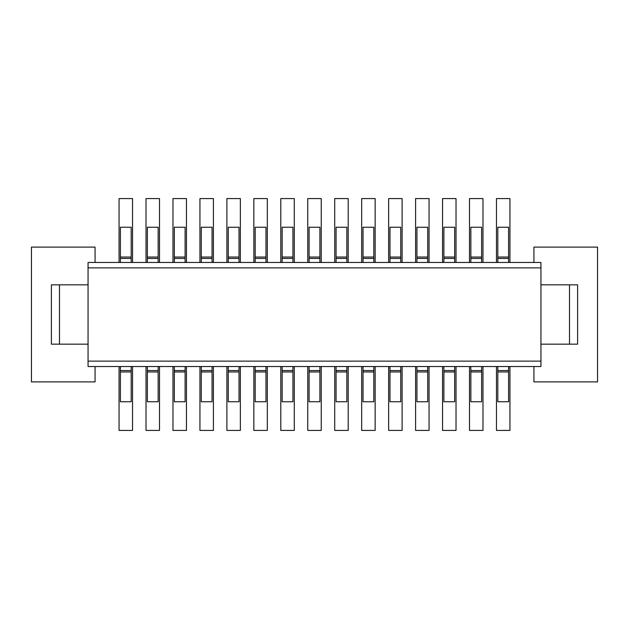 <?xml version="1.0" encoding="UTF-8"?>
<svg xmlns="http://www.w3.org/2000/svg" width="629" height="629" viewBox="0 0 629 629"><rect width="100%" height="100%" fill="white"/><g stroke="black" fill="none" stroke-linecap="round" stroke-linejoin="round"><path stroke-width="0.94" d="M95.065 262.474L95.065 247.111L31.45 247.111L31.45 381.889L95.065 381.889L95.065 366.526M533.935 366.526L533.935 381.889L597.55 381.889L597.55 247.111L533.935 247.111L533.935 262.474M88.06 344.149L51.397 344.149L51.397 284.851L88.06 284.851M540.94 284.851L577.603 284.851L577.603 344.149L540.94 344.149M88.06 361.132L88.06 366.526L540.94 366.526L540.94 267.868L88.06 267.868L88.06 361.132L540.94 361.132M88.06 267.868L88.06 262.474L540.94 262.474L540.94 267.868M59.488 344.149L59.488 284.851M569.512 284.851L569.512 344.149M131.194 262.474L131.194 258.456L120.406 258.456L120.406 227.242L131.194 227.242L131.194 257.041L120.406 257.041M120.406 262.474L120.406 258.456M131.194 258.456L131.194 257.041M497.806 366.526L497.806 370.544L508.594 370.544L508.594 401.758L497.806 401.758L497.806 371.959L508.594 371.959M497.806 370.544L497.806 371.959M508.594 366.526L508.594 370.544M470.854 401.758L481.633 401.758L481.633 371.959L470.854 371.959L470.854 401.758M470.854 366.526L470.854 371.959M470.854 370.544L481.633 370.544L481.633 371.959M481.633 366.526L481.633 370.544M443.893 366.526L443.893 370.544L454.681 370.544L454.681 401.758L443.893 401.758L443.893 371.959L454.681 371.959M454.681 366.526L454.681 370.544M443.893 370.544L443.893 371.959M416.941 366.526L416.941 370.544L427.72 370.544L427.72 401.758L416.941 401.758L416.941 371.959L427.72 371.959M427.72 366.526L427.72 370.544M416.941 370.544L416.941 371.959M389.98 366.526L389.98 370.544L400.759 370.544L400.759 401.758L389.98 401.758L389.98 371.959L400.759 371.959M400.759 366.526L400.759 370.544M389.98 370.544L389.98 371.959M363.019 401.758L373.807 401.758L373.807 371.959L363.019 371.959L363.019 401.758M363.019 366.526L363.019 371.959M373.807 366.526L373.807 371.959M363.019 370.544L373.807 370.544M346.846 366.526L346.846 401.758L336.067 401.758L336.067 371.959L346.846 371.959M336.067 366.526L336.067 370.544L346.846 370.544M336.067 370.544L336.067 371.959M319.894 366.526L319.894 401.758L309.106 401.758L309.106 371.959L319.894 371.959M309.106 366.526L309.106 370.544L319.894 370.544M309.106 370.544L309.106 371.959M282.154 366.526L282.154 370.544L292.933 370.544L292.933 401.758L282.154 401.758L282.154 371.959L292.933 371.959M292.933 366.526L292.933 370.544M282.154 370.544L282.154 371.959M255.193 401.758L265.981 401.758L265.981 371.959L255.193 371.959L255.193 401.758M255.193 366.526L255.193 371.959M255.193 370.544L265.981 370.544L265.981 371.959M265.981 366.526L265.981 370.544M228.241 401.758L239.02 401.758L239.02 371.959L228.241 371.959L228.241 401.758M228.241 366.526L228.241 371.959M228.241 370.544L239.02 370.544L239.02 371.959M239.02 366.526L239.02 370.544M201.28 366.526L201.28 370.544L212.059 370.544L212.059 401.758L201.28 401.758L201.28 371.959L212.059 371.959M212.059 366.526L212.059 370.544M201.28 370.544L201.28 371.959M174.319 401.758L185.107 401.758L185.107 371.959L174.319 371.959L174.319 401.758M174.319 366.526L174.319 371.959M174.319 370.544L185.107 370.544L185.107 371.959M185.107 366.526L185.107 370.544M147.367 366.526L147.367 370.544L158.146 370.544L158.146 401.758L147.367 401.758L147.367 371.959L158.146 371.959M158.146 366.526L158.146 370.544M147.367 370.544L147.367 371.959M120.406 366.526L120.406 370.544L131.194 370.544L131.194 401.758L120.406 401.758L120.406 371.959L131.194 371.959M131.194 366.526L131.194 370.544M120.406 370.544L120.406 371.959M508.594 262.474L508.594 258.456L497.806 258.456L497.806 227.242L508.594 227.242L508.594 257.041L497.806 257.041M497.806 262.474L497.806 258.456M508.594 258.456L508.594 257.041M470.854 262.474L470.854 227.242L481.633 227.242L481.633 257.041L470.854 257.041M481.633 262.474L481.633 258.456L470.854 258.456M481.633 258.456L481.633 257.041M443.893 262.474L443.893 227.242L454.681 227.242L454.681 257.041L443.893 257.041M454.681 262.474L454.681 258.456L443.893 258.456M454.681 258.456L454.681 257.041M427.72 262.474L427.72 258.456L416.941 258.456L416.941 227.242L427.72 227.242L427.72 257.041L416.941 257.041M416.941 262.474L416.941 258.456M427.72 258.456L427.72 257.041M389.98 262.474L389.98 227.242L400.759 227.242L400.759 257.041L389.98 257.041M400.759 262.474L400.759 258.456L389.98 258.456M400.759 258.456L400.759 257.041M363.019 262.474L363.019 227.242L373.807 227.242L373.807 257.041L363.019 257.041M373.807 262.474L373.807 258.456L363.019 258.456M373.807 258.456L373.807 257.041M346.846 262.474L346.846 258.456L336.067 258.456L336.067 227.242L346.846 227.242L346.846 257.041L336.067 257.041M336.067 262.474L336.067 258.456M346.846 258.456L346.846 257.041M319.894 262.474L319.894 258.456L309.106 258.456L309.106 227.242L319.894 227.242L319.894 257.041L309.106 257.041M309.106 262.474L309.106 258.456M319.894 258.456L319.894 257.041M292.933 262.474L292.933 258.456L282.154 258.456L282.154 227.242L292.933 227.242L292.933 257.041L282.154 257.041M282.154 262.474L282.154 258.456M292.933 258.456L292.933 257.041M265.981 257.041L255.193 257.041L255.193 227.242L265.981 227.242L265.981 258.456L255.193 258.456L255.193 257.041M255.193 262.474L255.193 258.456M265.981 262.474L265.981 258.456M239.02 262.474L239.02 258.456L228.241 258.456L228.241 227.242L239.02 227.242L239.02 257.041L228.241 257.041M228.241 262.474L228.241 258.456M239.02 258.456L239.02 257.041M201.28 262.474L201.28 227.242L212.059 227.242L212.059 257.041L201.28 257.041M212.059 262.474L212.059 257.041M212.059 258.456L201.28 258.456M185.107 262.474L185.107 258.456L174.319 258.456L174.319 227.242L185.107 227.242L185.107 257.041L174.319 257.041M174.319 262.474L174.319 258.456M185.107 258.456L185.107 257.041M158.146 257.041L147.367 257.041L147.367 227.242L158.146 227.242L158.146 258.456L147.367 258.456L147.367 257.041M147.367 262.474L147.367 258.456M158.146 262.474L158.146 258.456M159.499 366.526L159.499 430.417L146.014 430.417L146.014 366.526M132.538 262.474L132.538 198.583L119.062 198.583L119.062 262.474M159.499 262.474L159.499 198.583L146.014 198.583L146.014 262.474M213.412 262.474L213.412 198.583L199.936 198.583L199.936 262.474M240.364 262.474L240.364 198.583L226.888 198.583L226.888 262.474M267.325 262.474L267.325 198.583L253.849 198.583L253.849 262.474M294.286 262.474L294.286 198.583L280.801 198.583L280.801 262.474M321.238 262.474L321.238 198.583L307.762 198.583L307.762 262.474M348.199 262.474L348.199 198.583L334.714 198.583L334.714 262.474M375.151 262.474L375.151 198.583L361.675 198.583L361.675 262.474M402.112 262.474L402.112 198.583L388.636 198.583L388.636 262.474M429.064 262.474L429.064 198.583L415.588 198.583L415.588 262.474M456.025 262.474L456.025 198.583L442.549 198.583L442.549 262.474M482.986 262.474L482.986 198.583L469.501 198.583L469.501 262.474M509.938 262.474L509.938 198.583L496.462 198.583L496.462 262.474M186.451 262.474L186.451 198.583L172.975 198.583L172.975 262.474M509.938 366.526L509.938 430.417L496.462 430.417L496.462 366.526M482.986 366.526L482.986 430.417L469.501 430.417L469.501 366.526M456.025 366.526L456.025 430.417L442.549 430.417L442.549 366.526M429.064 366.526L429.064 430.417L415.588 430.417L415.588 366.526M402.112 366.526L402.112 430.417L388.636 430.417L388.636 366.526M375.151 366.526L375.151 430.417L361.675 430.417L361.675 366.526M348.199 366.526L348.199 430.417L334.714 430.417L334.714 366.526M321.238 366.526L321.238 430.417L307.762 430.417L307.762 366.526M294.286 366.526L294.286 430.417L280.801 430.417L280.801 366.526M267.325 366.526L267.325 430.417L253.849 430.417L253.849 366.526M240.364 366.526L240.364 430.417L226.888 430.417L226.888 366.526M213.412 366.526L213.412 430.417L199.936 430.417L199.936 366.526M186.451 366.526L186.451 430.417L172.975 430.417L172.975 366.526M132.538 366.526L132.538 430.417L119.062 430.417L119.062 366.526"/></g></svg>
